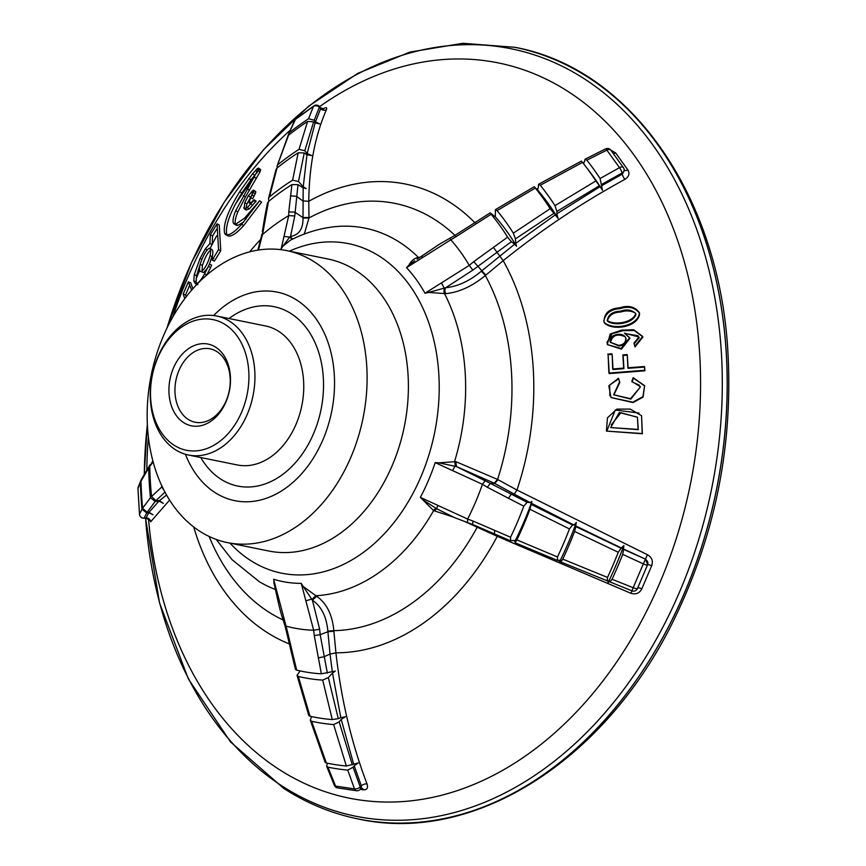 <?xml version="1.0" encoding="UTF-8"?>
<svg xmlns="http://www.w3.org/2000/svg" width="866" height="866" viewBox="0 0 866 866"><rect width="100%" height="100%" fill="white"/><g stroke="black" fill="none" stroke-linecap="round" stroke-linejoin="round"><path stroke-width="1.3" d="M188.149 419.371A37.455 27.171 101.5 0 1 177.249 375.119A37.455 27.171 101.5 0 1 210.059 348.825A37.455 27.171 101.5 0 1 226.178 400.731A37.455 27.171 101.5 0 1 195.121 422.229A37.455 27.171 101.5 0 1 188.149 419.371M183.646 422.63A41.709 30.256 101.5 0 1 185.01 351.434A41.709 30.256 101.5 0 1 230.497 380.759A41.709 30.256 101.5 0 1 183.646 422.63M216.727 316.025L265.537 325.962A70.915 51.44 101.5 0 1 301.812 405.71A70.915 51.44 101.5 0 1 237.252 464.955L188.452 455.018A70.915 51.44 101.5 0 1 175.257 449.606A70.915 51.44 101.5 0 1 154.603 365.82A70.915 51.44 101.5 0 1 216.727 316.025A70.915 51.44 101.5 0 1 253.002 395.784A70.915 51.44 101.5 0 1 188.452 455.018M174.023 445.178A66.66 48.355 101.5 0 1 176.209 331.386A66.66 48.355 101.5 0 1 248.91 378.269A66.66 48.355 101.5 0 1 174.023 445.178M625.75 333.681L638.004 335.716M638.978 337.015L639.173 337.708L634.204 343.694L633.988 343.033L634.756 346.248L642.669 336.441L633.685 329.73L621.593 330.119L610.173 334.038L607.283 344.571L621.128 348.522L629.614 337.708L624.44 333.139L638.978 337.015L633.988 343.033M629.734 338.065L624.44 333.139M634.204 343.694L634.756 346.248M634.984 346.898L642.843 337.145L642.669 336.441M642.756 336.798L634.313 330.52L623.087 330.671L612.219 333.627L606.828 342.73M607.283 344.571L621.442 349.16L629.863 338.4L629.614 337.708M319.586 106.637A375.108 272.097 101.5 0 1 568.215 91.59A375.108 272.097 101.5 0 1 572.426 716.095A375.108 272.097 101.5 0 1 148.487 518.712M146.798 469.502A375.108 272.097 101.5 0 1 148.389 436.984M172.81 316.978A375.108 272.097 101.5 0 1 290.251 130.181M610.747 150.067L615.639 152.936L627.839 169.866C629.983 173.525 628.987 176.707 624.862 179.403C582.363 202.471 541.813 229.555 503.189 260.677L485.317 275.518C472.349 286.267 459.142 292.307 445.709 293.65L428.648 292.427L425 293.238L469.275 265.375A219.39 159.138 -78.5 0 0 450.829 239.785L406.544 267.648L408.947 265.104C411.209 260.774 414.349 258.209 418.375 257.386L418.938 257.808M455.819 461.621L456.436 466.568L438.9 462.845L455.819 461.621L497.582 479.45L516.98 490.048L647.443 554.727C651.892 557.303 653.3 560.984 651.665 565.779L641.858 588.772C639.53 593.232 635.904 594.747 630.978 593.318L497.236 536.346L465.313 521.808M316.631 596.273L312.399 600.192L303.219 586.477L316.631 596.273C326.601 603.158 332.338 614.622 333.832 630.665L335.921 652.823C341.258 699.76 351.618 743.45 367.022 783.892C368.245 788.006 367.043 789.987 363.417 789.814L360.256 789.337M169.595 500.104L150.652 521.797L149.829 520.152M322.477 109.289C325.962 107.059 327.294 107.168 326.46 109.614C315.062 135.789 309.162 166.348 308.761 201.291L309.01 217.94L304.28 234.047M639.487 313.178C634.854 307.441 628.413 305.925 620.153 308.632C610.887 309.216 605.442 313.362 603.818 321.048M604.067 322.206L604.446 322.964C612.944 331.429 638.556 326.991 639.584 313.568L639.4 312.756C634.93 306.64 628.413 304.984 619.861 307.798C609.09 308.588 603.829 313.395 604.067 322.206C612.608 330.704 638.361 326.244 639.4 312.756M186.136 296.897L185.551 294.97L189.567 285.488M185.551 294.97L183.191 294.072L188.387 281.872L190.726 282.825L192.858 288.757M213.815 258.696L211.585 257.635L209.442 264.162L211.672 265.191L210.654 267.475L206.812 274.977L204.549 273.992L202.005 278.181C198.888 282.554 196.658 284.362 195.294 283.626L193.8 280.865L194.276 274.663L200.068 258.393L205.296 248.953L209.843 243.606M196.679 283.647L196.106 281.829L196.593 275.648L200.122 264.509M212.581 235.963L210.351 234.773L209.918 243.454L212.159 244.591L212.581 235.963L216.662 229.219M210.351 234.773L217.063 223.818L219.26 225.052L220.743 250.761L214.389 261.131L212.17 260.081L211.672 257.505M259.562 169.974L260.644 170.104L259.908 172.063L245.424 197.015L237.858 211.91C235.444 217.702 234.654 221.848 235.487 224.348M227.985 235.92L225.647 234.664L227.985 235.92C231.341 236.862 236.591 233.398 243.725 225.55L261.586 202.092L259.584 200.771L241.646 224.337C234.47 232.229 229.198 235.693 225.831 234.751L224.63 233.365C222.822 224.965 227.855 211.077 239.741 191.678L252.591 173.709L257.126 168.816L258.642 168.61L235.747 210.622C233.322 216.446 232.521 220.614 233.355 223.125L236.223 225.29L237.836 225.398L243.638 222.053M226.979 234.967L226.795 234.545C224.998 226.188 230.01 212.365 241.831 193.064L250.956 179.825L257.451 171.966M253.77 190.325L255.816 192.025L255.199 193.811L254.019 196.084L251.984 194.72L249.051 202.298L251.346 202.384L254.063 199.743L256.098 201.085L249.321 208.912L246.204 209.994L244.136 208.695L244.818 202.612L248.293 195.77L253.489 190.13L251.984 194.709M255.741 201.886L253.716 200.555L247.265 207.613L244.136 208.695L246.204 209.994M245.868 208.923L246.886 203.932L251.779 195.099M254.019 196.084L252.601 198.812L250.555 197.459M623.152 355.504L623.942 368.635L613.041 369.544L612.154 354.378L608.094 354.724L609.253 373.592L644.899 370.789L644.618 367.087L628.11 368.31L627.32 355.168L623.152 355.504L622.87 354.898L623.661 368.093L612.706 369.003L612.154 354.378M618.649 378.799L609.686 385.056L609.859 395.762M611.017 397.559L633.014 402.56L643.102 397.126L644.607 385.662L633.165 377.663L631.844 381.397L640.483 386.831L630.556 398.717L613.68 394.766L619.515 381.928L618.508 378.269L608.809 385.749L611.017 397.559L632.775 402.181L642.918 396.715L644.607 385.662M644.683 385.9L633.392 378.161L632.083 381.884L639.27 385.11M613.853 394.972L619.807 382.404L618.508 378.269M640.483 386.831L630.805 399.118L613.68 394.766M606.785 431.127L615.282 410.04L639.043 413.05M641.576 415.712L642.356 433.758L606.406 431.095L607.477 417.834L616.852 409.12L630.221 409.088L641.576 415.712L642.182 433.52L606.406 431.095M613.041 369.544L612.706 369.003M608.094 354.724L608.895 373.073L644.726 370.258L644.456 366.535L627.861 367.769L627.32 355.168M611.818 353.761L607.737 354.118M644.618 367.087L644.456 366.535M628.11 368.31L627.861 367.769M627.071 354.562L622.87 354.898M623.942 368.635L623.661 368.093M360.029 789.554A4.254 2.425 -134.5 0 0 360.213 786.988A4.254 2.068 159.4 0 1 354.497 788.915A4.254 2.825 98.6 0 0 356.402 790.723A4.254 4.254 0 0 0 360.029 789.554L361.165 788.439L361.371 785.852L354.205 765.76L358.21 762.989L346.346 766.009L333.648 724.571L339.158 721.876L352.321 764.84M327.348 763.401L326.601 766.139L327.954 767.168L335.564 786.09A4.254 1.916 157.4 0 1 334.33 785.365A4.254 4.254 0 0 0 337.643 787.93A4.254 3.031 -81.7 0 1 335.564 786.09L354.497 788.915L347.742 770.112L353.133 767.233L360.213 786.988L361.371 785.852A4.254 2.078 -20.9 0 1 367.022 783.892M143.929 518.117L144.102 518.106A4.254 4.135 -156.6 0 1 139.502 514.209A4.254 0.909 175.3 0 0 139.491 514.307A4.254 0.909 175.3 0 0 139.534 514.415M141.104 480.078L137.965 488.64A4.254 4.081 -161.2 0 1 138.181 487.222A4.254 4.254 0 0 0 137.954 488.76A4.254 1.115 -2.2 0 1 137.965 488.64L139.502 514.209L141.981 509.273L146.722 512.921L144.102 518.106L146.062 517.965L148.768 512.694L153.044 514.783L149.028 512.282L147.09 512.304L142.609 508.212L150.435 497.744L155.22 501.446L147.09 512.304M278.138 164.432A307.311 222.908 -78.5 0 1 299.041 149.342L307.571 121.457L313.633 121.825L315.105 122.929L319.77 123.892L315.473 121.879L314.217 120.244L308.556 118.739L313.438 106.421A4.254 3.475 23 0 1 319.327 107.308A4.254 1.093 -43.3 0 0 319.402 106.442A4.254 4.254 0 0 0 313.882 105.868A4.254 2.197 55.3 0 0 313.438 106.421L295.458 119.4A4.254 2.403 -127 0 1 295.912 118.848A4.254 4.254 0 0 0 294.613 120.439A4.254 3.356 25 0 1 295.458 119.4L288.822 133.548L277.131 165.926L277.109 167.972M623.617 168.166A4.254 2.327 143.1 0 0 623.368 167.56A4.254 2.327 143.1 0 0 619.493 167.647L606.839 150.11A4.254 2.533 -34.7 0 1 610.909 150.283A4.254 4.254 0 0 0 605.529 148.887A4.254 0.801 63.7 0 1 606.839 150.11L586.867 160.178L585.07 159.203L584.42 161.92L582.905 163.079M428.648 292.427L445.676 287.728C457.811 286.473 469.718 280.952 481.409 271.145L514.62 244.223L516.526 246.215L515.79 243.314L555.268 214.876L558.04 218.394A297.947 216.121 -78.5 0 0 536.888 189.059L538.241 187.987L538.565 184.274L540.276 185.259A307.311 222.908 -78.5 0 1 554.987 205.653L595.905 180.918A345.253 250.436 -78.5 0 0 584.777 165.254L588.501 170.104A340.511 246.994 -78.5 0 1 602.509 190.26L600.084 178.515L619.493 167.647A4.254 0.931 61.3 0 1 622.113 172.973A4.254 3.442 -9.2 0 0 624.159 169.433A4.254 4.254 0 0 0 623.368 167.56L610.909 150.283M609.512 581.151L609.859 581.876L612.078 579.267L633.165 587.711L631.953 590.85A4.254 4.254 0 0 0 637.484 588.469L647.487 565.011A4.254 4.2 -161.5 0 0 647.649 564.61L647.649 564.61A4.254 4.2 -161.5 0 0 645.365 559.425L643.33 563.885A4.254 0.693 24.4 0 0 647.487 565.011A4.254 0.693 24.4 0 0 647.487 565L637.484 588.469A4.254 0.898 -158.2 0 1 633.165 587.711L643.33 563.885L622.697 554.359L623.693 549.423L645.462 559.133L623.455 548.968L623.877 545.623A340.511 246.994 -78.5 0 1 608.138 582.537L607.9 580.61L607.207 580.815L607.521 577.427A345.253 250.436 -78.5 0 0 618.248 552.281L574.58 531.443L575.836 526.604L621.106 548.21L618.248 552.281M258.49 169.173L257.548 168.469L258.642 168.61L260.644 170.104M234.101 224.067L235.725 224.186L244.58 218.135L259.584 200.771M209.442 264.162L204.549 273.992M220.743 250.761L218.546 249.657L212.17 260.081M217.063 223.818L218.546 249.657M201.897 259.248L200.068 258.393M196.106 281.829L193.8 280.865M195.727 283.799L197.805 284.676M202.85 278.538L202.005 278.181M188.387 281.872L191.635 290.164M184.761 298.694L183.191 294.072M178.234 308.047L179.381 306.304M254.063 199.743L253.716 200.555M250.252 203.077L249.051 202.298L249.376 203.109L251.421 204.43M419.566 257.364L418.375 257.386A186.612 135.367 101.5 0 0 331.462 227.109C317.313 229.057 303.609 233.441 290.337 240.25L282.76 246.323L281.136 248.975L288.714 215.645A219.39 159.138 -78.5 0 0 262.495 234.578L258.501 250.025M262.452 234.621L261.521 236.028L261.857 234.199M282.76 246.323L289.731 237.078L284.2 236.472M289.731 237.078L290.511 236.483C299.041 234.978 303.197 228.83 303.013 218.07L309.01 217.94A216.825 157.276 101.5 0 1 454.942 235.368M288.768 215.623L294.786 215.937L290.511 236.483A4.254 3.475 81.7 0 0 292.957 238.94M303.013 218.07L303.187 187.835L297.98 184.653L294.786 215.937M294.754 212.073L288.779 211.932L291.929 184.61A260.233 188.766 -78.5 0 0 268.482 201.54L267.486 203.066L265.115 214.974L262.311 231.839L263.307 230.313L262.495 234.578M288.714 215.645L288.779 211.932M268.482 201.54L263.307 230.313M292.546 239.135A4.254 3.28 82.5 0 1 290.023 236.862M294.776 212.094L302.992 217.615L308.989 217.507M453.264 517.056L433.606 510.615L420.367 497.365L467.629 519.059A219.39 159.138 -78.5 0 0 482.449 484.31L435.187 462.617L438.9 462.845M275.312 588.988L273.634 579.257L286.051 626.118A219.39 159.138 -78.5 0 0 313.654 630.232L301.249 583.37L303.219 586.477M273.743 582.082L276.763 595.581L277.964 596.544M285.996 626.107L284.903 625.62C281.342 614.427 280.53 612.717 276.763 595.581M296.67 670.132L295.468 669.461L286.289 631.054L287.447 631.574L296.67 670.132A260.233 188.766 -78.5 0 0 321.362 673.813L332.295 671.67L330.033 654.047L335.921 652.823A237.89 172.561 101.5 0 0 497.236 536.346L497.658 535.318M286.051 626.118L287.447 631.574M313.709 630.242L319.651 629.236L320.171 634.702L314.261 635.568L313.654 630.232M320.171 634.702L327.359 673.109M321.362 673.813L314.261 635.568M318.19 657.879L324.09 656.742L330.033 654.047L327.857 631.141C326.547 616.689 321.394 606.373 312.399 600.192L319.651 629.236M311.511 599.142L306.12 600.755M436.367 508.602A4.254 2.425 109.5 0 0 433.606 510.615A186.612 135.367 101.5 0 1 315.722 595.732L311.836 599.51M327.857 631.141L333.832 630.665A216.825 157.276 101.5 0 0 477.263 527.102L477.437 526.571M320.193 634.691L327.911 631.747L333.875 631.217M444.182 288.097L441.563 283.182M469.318 265.418L472.825 270.116L445.676 287.728A4.254 2.587 85.3 0 0 445.709 293.65M514.62 244.223L511.373 241.701L472.825 270.116M485.772 275.117L473.745 261.651L507.606 237.143A260.233 188.766 -78.5 0 0 491.109 214.27L490.957 213.382L494.497 216.327M469.275 265.375L473.745 261.651M450.796 239.741L450.472 239.113M417.087 259.183L439.809 243.974L454.996 235.335L490.167 212.874M455.494 236.007L455.83 236.797L450.829 239.785M490.957 213.382L491.109 214.27L455.83 236.797M421.547 256.704L422.77 257.094M414.695 260.731L408.947 265.104M455.44 466.265L454.639 461.318A186.612 135.367 101.5 0 0 444.55 293.693A4.254 2.511 90.6 0 1 444.723 287.977M481.409 271.145L485.317 275.518A216.825 157.276 101.5 0 1 497.582 479.45L494.172 483.152L456.436 466.568L490.383 483.358L487.32 487.255L482.449 484.31M423.073 499.942L436.583 508.678M437.709 505.722L436.626 508.743L454.791 517.716L472.62 524.482L472.923 521.007L510.539 537.212A260.233 188.766 -78.5 0 0 523.789 506.145L527.058 502.323L530.154 502.594L514.231 494.107L516.98 490.048A237.89 172.561 101.5 0 0 503.189 260.677L493.328 247.275M467.608 519.124L467.521 522.469M467.629 519.059L472.923 521.007M482.481 484.246L485.469 480.37M523.789 506.145L508.418 498.264L511.254 494.226L514.231 494.107L494.692 483.445L490.383 483.358L527.058 502.323M508.418 498.264L487.32 487.255M454.899 466.114L452.831 470.303M494.172 483.152L494.692 483.445L498.058 479.721M434.764 510.972A4.254 2.241 105.4 0 1 436.908 508.905M477.956 526.799L477.772 527.34M314.542 262.019A148.974 108.066 101.5 0 1 357.939 438.023A148.974 108.066 101.5 0 1 227.433 542.603A148.974 108.066 101.5 0 1 151.236 375.075A148.974 108.066 101.5 0 1 286.83 250.642A148.974 108.066 101.5 0 1 314.542 262.019M612.078 579.267A348.987 253.143 -78.5 0 0 622.697 554.359M609.859 581.876L631.953 590.85L630.978 593.318M609.653 581.324L608.138 582.537M574.58 531.443A307.311 222.908 -78.5 0 1 562.77 559.144L560.887 561.98L607.207 580.815M621.106 548.21L623.877 545.623M560.811 561.839L560.67 560.919L559.339 562.315A297.947 216.121 -78.5 0 0 576.334 522.479L573.931 525.023L531.432 503.265L531.876 501.49L530.154 502.594M621.745 548.167L575.63 525.868L576.334 522.479M575.63 525.868L575.836 526.604M559.263 560.205L557.423 560.432L557.498 556.957A302.699 219.574 -78.5 0 0 569.46 528.942L572.534 525.002L573.931 525.023M557.423 560.432L515.151 542.787L515.313 541.055M558.927 560.183L559.339 562.315M600.084 178.515A348.987 253.143 -78.5 0 0 586.867 160.178M583.208 163.219L583.857 163.209M581.995 161.79L582.558 162.397L540.276 185.259M584.777 165.254A345.253 250.436 -78.5 0 0 582.558 162.397M595.905 180.918L602.509 190.26M554.987 205.653L556.87 211.445L556.849 213.805L599.997 186.677M558.04 218.394L556.849 213.805M537.84 189.243L536.888 189.059M555.268 214.876L550.191 208.695A302.699 219.574 -78.5 0 0 535.307 188.063L536.606 188.983M516.526 246.215A255.383 185.248 -78.5 0 0 495.287 216.76L495.417 209.637L497.052 210.622L535.307 188.063L534.971 187.316M599.304 185.789L556.87 211.445M601.599 185.746L622.297 174.12L622.113 172.973L601.74 184.393M308.556 118.739A348.987 253.143 -78.5 0 0 289.764 132.303M277.131 165.926L288.595 135.15A345.253 250.436 -78.5 0 1 307.571 121.457M299.041 149.342L304.8 150.76L307.17 153.585L315.105 122.929M303.187 187.835L306.261 188.615L303.241 186.829L306.954 154.787L311.728 155.534L307.17 153.585M306.954 154.787L304.247 152.957L298.185 152.762A302.699 219.574 -78.5 0 0 277.033 168.026L276.07 169.379L268.46 198.585L269.499 196.885A266.089 193.01 -78.5 0 1 292.621 180.182L298.467 181.514L303.241 186.829M313.633 121.825L304.8 150.76M315.473 121.879L320.637 108.683L319.327 107.308L314.217 120.244M140.379 482.546A348.987 253.143 -78.5 0 0 141.981 509.273M146.722 512.921L148.768 512.694M150.435 497.744A307.311 222.908 -78.5 0 1 148.649 468.019L140.985 481.225A345.253 250.436 -78.5 0 0 142.609 508.212M140.985 481.225L141.353 479.407L150.035 464.836M148.649 468.019L149.396 465.583M149.028 512.282L158.943 501.111L163.36 503.363L159.409 500.689L166.564 495.049M158.943 501.111L155.22 501.446M152.849 460.831L149.753 466.449A302.699 219.574 -78.5 0 0 151.561 496.521L155.945 500.656L159.409 500.689M327.954 767.168A348.987 253.143 -78.5 0 0 347.742 770.112M353.133 767.233L354.205 765.76M333.648 724.571A307.311 222.908 -78.5 0 1 311.641 721.291L326.363 763.033A345.253 250.436 -78.5 0 0 346.346 766.009M326.363 763.033L325.151 762.351L310.299 720.231L311.165 717.708M311.641 721.291L310.299 720.231M353.674 764.169L341.204 719.386L345.48 716.723L340.814 717.665L332.501 673.055L328.311 677.558L338.281 718.661L340.814 717.665M341.204 719.386L339.158 721.876M328.311 677.558L322.693 680.091A266.089 193.01 -78.5 0 1 298.348 676.465L297.038 675.372L308.805 715.587L310.017 716.258A302.699 219.574 -78.5 0 0 332.284 719.57L338.281 718.661M297.038 675.372L300.123 670.923M332.501 673.055L335.294 671.096L332.295 671.67M514.815 541.477L514.003 540.471L514.815 541.477A255.383 185.248 -78.5 0 0 531.876 501.49M514.003 540.471L510.269 540.72L472.609 524.471M510.659 540.763L510.539 537.212M531.432 503.265L529.927 509.262A266.089 193.01 -78.5 0 1 516.861 539.897L515.129 542.668M531.399 504.532L572.534 525.002M569.46 528.942L529.927 509.262M516.861 539.897L557.498 556.957M511.373 241.701L507.606 237.143M553.785 213.404L515.422 238.886L513.322 233.181A266.089 193.01 -78.5 0 0 497.052 210.622M515.422 238.886L515.79 243.314M513.322 233.181L550.191 208.695M297.98 184.653L291.929 184.61M268.882 201.215L268.46 198.585M277.033 168.026L269.499 196.885M292.621 180.182L298.185 152.762M304.247 152.957L298.467 181.514M163.955 490.21L161.747 487.028A266.089 193.01 -78.5 0 1 161.563 485.285M164.951 492.115L155.945 500.656M151.561 496.521L161.747 487.028M153.141 461.935L149.753 466.449M332.284 719.57L322.693 680.091M298.348 676.465L310.017 716.258M618.67 345.361L610.303 342.265C607.964 334.547 622.589 331.31 625.674 337.643C626.086 342.222 623.758 344.798 618.67 345.361M625.674 337.643L625.945 338.325C626.356 342.893 624.029 345.447 618.973 346.01L610.303 342.276M610.498 342.6C612.208 335.423 616.917 333.399 624.624 336.528M610.714 427.566L638.296 429.666L637.441 417.163L619.266 412.552L610.714 427.566L638.101 429.417L637.441 417.163M637.517 417.293L620.944 412.725L611.244 424.87M620.37 311.23C626.659 308.945 631.79 309.747 635.752 313.644C632.689 322.791 614.47 325.551 607.207 320.485C608.365 314.542 612.749 311.468 620.37 311.23M607.412 320.853C608.993 315.213 613.409 312.269 620.651 312.041C625.923 310.299 630.762 310.613 635.179 312.972M635.752 313.644L635.958 314.445C632.916 323.548 614.773 326.298 607.575 321.254L607.207 320.485M201.984 271.264L202.438 265.407C205.145 257.007 208.132 251.681 211.412 249.408C212.917 249.56 213.22 251.995 212.311 256.704L212.04 257.851M207.775 267.81L203.521 272.595L201.248 271.588C199.429 271.643 199.072 269.239 200.154 264.368C202.871 255.935 205.881 250.577 209.171 248.304L209.637 248.412M210.005 248.715L209.171 248.304C210.687 248.445 210.99 250.891 210.081 255.632C207.678 263.827 204.733 269.153 201.248 271.588L203.521 272.595M213.621 315.538A106.41 77.182 101.5 0 1 244.396 294.949A106.41 77.182 101.5 0 1 277.196 292.113A106.41 77.182 101.5 0 1 331.624 411.783A106.41 77.182 101.5 0 1 234.773 500.667A106.41 77.182 101.5 0 1 185.4 454.26M229.014 318.526A91.515 66.379 101.5 0 1 246.02 309.151A91.515 66.379 101.5 0 1 274.23 306.716A91.515 66.379 101.5 0 1 321.026 409.629A91.515 66.379 101.5 0 1 237.739 486.064A91.515 66.379 101.5 0 1 200.739 457.519M290.391 195.911L296.389 196.257L302.764 200.869L308.761 201.291A237.89 172.561 101.5 0 1 449.865 202.254A237.89 172.561 101.5 0 1 474.741 222.54M289.157 643.839A237.89 172.561 101.5 0 1 193.692 526.961M249.668 251.854A237.89 172.561 101.5 0 1 260.46 239.59M363.417 789.814A4.254 2.825 98.6 0 0 361.696 788.114M145.867 517.987L146.062 517.965A4.254 4.135 21.9 0 1 150.652 521.797M326.46 109.614A4.254 3.486 23.6 0 1 320.637 108.683L319.402 106.442M615.639 152.936A4.254 2.533 -34.7 0 1 613.139 153.477M624.862 179.403A4.254 0.953 61.5 0 1 622.297 174.12L624.343 170.559L624.159 169.433M627.839 169.866A4.254 2.327 -36.9 0 1 624.278 170.147M651.665 565.779A4.254 0.693 24.4 0 0 647.627 564.654M647.487 565.011A4.254 4.254 0 0 0 647.649 564.61L645.462 559.133L647.443 554.727M641.858 588.772A4.254 0.898 21.8 0 0 637.679 587.992M245.424 197.015L243.346 195.651M237.858 211.91L235.747 210.622M249.462 190.249L247.405 188.853M256.466 178.461L254.452 177M259.908 172.063L257.906 170.58M258.306 169.693L257.126 168.816M257.278 171.836L255.438 170.472M254.626 175.181L252.591 173.709M250.956 179.825L248.91 178.374M241.831 193.064L239.741 191.678M226.795 234.545L224.63 233.365M243.725 225.55L241.646 224.337M246.139 219.076L244.58 218.135M237.836 225.398L235.725 224.186M235.325 224.262L233.355 223.125M210.654 267.475L208.414 266.457M207.169 249.873L205.296 248.953M196.593 275.648L194.276 274.663M255.199 193.811L253.164 192.436M253.478 191.743L252.233 190.899M252.818 193.129L251.151 192.014M250.35 197.123L248.293 195.77M246.886 203.932L244.818 202.612M245.543 208.717L243.79 207.624M249.321 208.912L247.265 207.613M251.963 202.785L251.346 202.384M281.136 248.975A176.123 127.757 -78.5 0 0 280.075 249.57M266.111 213.447L265.169 214.984M420.367 497.365A176.123 127.757 -78.5 0 0 435.187 462.617M425 293.238A176.123 127.757 -78.5 0 0 406.544 267.648M289.406 251.162A168.123 121.954 101.5 0 1 379.893 256.509A168.123 121.954 101.5 0 1 396.628 270.008A168.123 121.954 101.5 0 1 420.963 476.668A168.123 121.954 101.5 0 1 229.999 543.123M275.431 589.486A186.612 135.367 101.5 0 1 259.313 581.703L231.958 559.598L216.197 539.431M273.634 579.257A176.123 127.757 -78.5 0 0 301.249 583.37M292.621 654.079L291.496 653.429M476.246 223.59L475.683 222.963M494.702 530.436L494.378 533.792M286.83 250.642L328.117 259.042A148.974 108.066 101.5 0 1 355.829 270.419A148.974 108.066 101.5 0 1 399.226 446.434A148.974 108.066 101.5 0 1 268.72 551.003L227.433 542.603M145.564 518.095A391.519 283.994 -78.5 0 0 282.392 786.209A391.519 283.994 -78.5 0 0 679.799 591.402A391.519 283.994 -78.5 0 0 584.16 78.719A391.519 283.994 -78.5 0 0 167.008 328.041M147.372 424.535A391.519 283.994 -78.5 0 0 144.297 473.691M145.51 518.106L159.571 603.05L188.398 678.998L230.518 741.924L283.799 788.45C307.019 803.399 331.765 813.553 358.026 818.933A393.716 285.585 -78.5 0 0 716.377 490.059A393.716 285.585 -78.5 0 0 515.021 47.316L462.855 43.3L409.899 52.079L357.929 73.296L308.61 106.215L263.513 149.721L224.067 202.406L191.527 262.56L166.911 328.236M515.075 47.327C632.505 69.031 721.465 199.819 728.187 357.604C732.322 448.068 714.872 534.17 675.826 615.899C608.084 758.908 474.849 844.902 358.08 818.944L358.026 818.933A393.716 285.585 -78.5 0 0 358.08 818.944A393.716 285.585 -78.5 0 0 716.431 490.069A393.716 285.585 -78.5 0 0 515.075 47.327A393.716 285.585 -78.5 0 0 515.043 47.316L515.021 47.316M254.182 177.465A387.329 280.963 -78.5 0 0 235.216 204.538M216.727 235.79A387.329 280.963 -78.5 0 0 212.159 244.461M211.975 244.807A387.329 280.963 -78.5 0 0 210.048 248.607M199.743 270.43A387.329 280.963 -78.5 0 0 196.149 278.744M283.052 619.926A216.825 157.276 101.5 0 1 209.128 536.476M562.77 559.144L607.521 577.427M202.438 265.407L200.154 264.368M212.311 256.704L210.081 255.632M337.643 787.93L356.402 790.723M149.775 519.622L149.959 520.434L145.964 518.074L144.027 518.204A4.254 4.254 0 0 1 139.491 514.307L137.954 488.76M313.882 105.868L295.912 118.848M320.691 107.806L323.668 108.867L322.065 109.787M258.555 168.08L260.558 169.584M253.673 190.163L255.697 191.559M257.841 250.133L261.564 235.812M286.289 631.065L284.903 625.62M435.262 507.996L436.616 508.743M147.361 424.329L144.254 473.767M585.07 159.203L605.529 148.887M581.465 161.065L538.565 184.274M288.822 133.548L294.613 120.439M140.736 480.738L138.181 487.222M326.601 766.139L334.33 785.365M495.417 209.637L534.3 186.699M211.878 249.516L209.637 248.401"/></g></svg>
